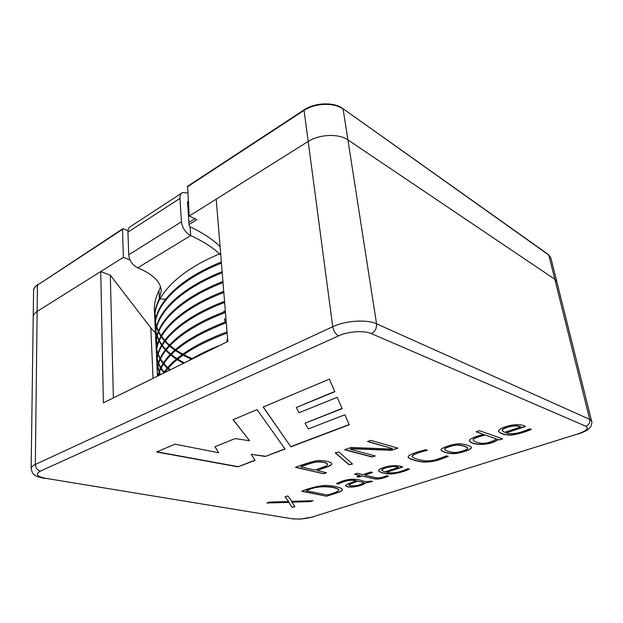 <?xml version="1.0" encoding="UTF-8"?>
<svg xmlns="http://www.w3.org/2000/svg" width="623" height="623" viewBox="0 0 623 623"><rect width="100%" height="100%" fill="white"/><g stroke="black" fill="none" stroke-linecap="round" stroke-linejoin="round"><path stroke-width="0.93" d="M329.357 379.127L263.163 407.021L290.832 446.831L349.199 424.769L344.908 414.762L308.307 428.935L305.005 423.243L342.206 408.61L337.191 397.326L299.024 412.745L296.252 407.512L334.847 391.719L329.357 379.127M483.503 434.426L476.065 431.832L479.437 430.695L502.629 438.849L499.327 439.931L498.174 439.526C489.483 446.224 471.486 445.461 469.345 440.757C469.703 438.802 474.422 436.7 483.503 434.426L476.354 431.739M427.409 450.281C417.519 452.711 412.387 454.782 412.013 456.511C413.462 458.575 420.556 460.226 425.018 460.818C433.047 461.254 437.011 459.486 446.356 455.888L448.264 456.363C438.467 460.249 433.008 462.266 423.562 462.04C417.145 461.55 407.956 458.738 408.174 457.033C407.94 455.226 413.781 452.781 425.696 449.681L427.409 450.281M362.905 474.633L370.693 472.032L372.57 472.491L364.798 475.084L374.688 477.413C378.145 478.347 382.094 477.794 386.54 475.754L388.441 476.12C382.187 478.783 377.304 479.648 373.8 478.705L362.018 476.003L358.622 477.14L356.722 476.696L360.125 475.559L354.51 474.235L357.291 473.301L362.905 474.633M326.678 496.243L301.657 491.267C308.424 488.409 315.838 486.493 323.89 485.519C331.623 485.138 342.642 487.716 342.362 489.585C342.471 490.581 340.828 491.633 337.432 492.738L326.678 496.243L302.007 491.15M350.056 449.191L375.256 455.927L372.102 457.017L344.574 449.736L350.897 447.462L391.361 449.051L392.568 448.638L367.469 441.512L370.74 440.336L397.871 448.116L391.548 450.297L351.185 448.786L350.056 449.191L351.185 448.786M323.68 473.753L295.497 467.359C301.259 464.984 307.941 462.842 315.55 460.934C322.091 459.688 331.638 461.791 331.732 463.792C331.786 464.844 329.941 466.027 326.187 467.336L317.014 470.544L326.6 472.74L323.68 473.753L295.847 467.234M338.85 452.049L352.509 463.995L349.044 464.735L335.213 452.82L338.85 452.049M288.729 502.395L266.87 503.002L269.689 502.045L288.69 501.554L285.023 496.881L287.849 495.924L291.891 501.328L313.011 500.705L310.137 501.64L291.829 502.154L294.952 506.592L292.234 507.48L288.706 502.208L267.477 502.792M338.375 483.993L336.537 483.666C343.888 479.881 350.757 478.511 357.135 479.539C362.01 479.944 363.793 482.7 370.926 481.073L372.437 481.493L365.942 482.848C360.943 486.719 347.276 488.58 345.57 485.636C345.742 484.266 352.595 482.272 356.115 480.808C350.819 479.601 344.908 480.66 338.375 483.993L336.848 483.534M402.793 466.962L386.564 472.312C392.342 473.628 398.961 472.616 406.414 469.259L407.746 468.753L409.475 469.15C403.899 471.681 397.848 473.309 391.306 474.041C384.64 473.869 380.373 472.771 378.504 470.77C378.636 469.197 382.156 467.639 389.056 466.105C394.639 465.303 399.218 465.583 402.793 466.962M445.328 452.407C442.719 451.62 441.31 450.834 441.107 450.04C439.558 448.63 451.091 444.37 457.555 443.911C462.912 443.311 471.183 445.881 471.518 447.587C471.113 449.222 467.04 450.997 459.299 452.929C454.253 454.027 449.596 453.848 445.328 452.407M525.586 426.482L506.125 432.899C511.436 434.675 518.772 433.522 528.156 429.457L529.776 428.85L531.364 429.387C524.745 432.253 517.939 434.176 510.953 435.142C504.607 435.041 500.464 433.779 498.525 431.357C498.384 429.395 502.473 427.394 510.774 425.33C517.456 424.193 522.393 424.575 525.586 426.482M255.072 460.342L237.885 466.837L156.544 451.963L175.024 444.176L218.642 452.742L214.958 446.707L235.073 438.584L249.582 440.734L233.057 419.715L257.011 409.615L285.069 449.004L265.359 456.457L251.201 454.315L255.072 460.342M578.401 433.99L578.136 434.067C589.031 430.166 588.79 428.562 590.082 427.495C591.141 427.028 592.457 421.537 591.663 421.234L556.869 281.915L554.828 279.268L347.914 139.902C338.811 133.377 319.295 134.163 307.949 141.592L216.204 199.134L227.823 341.443L103.379 402.847L100.731 271.558L110.31 275.171L150.813 327.877L157.167 334.769M100.731 271.558L37.123 311.453C34.577 313.081 33.276 314.888 33.221 316.866L33.58 290.746C33.634 288.683 34.919 286.814 37.435 285.132L122.723 228.812M110.31 275.171L113.378 397.91M331.709 463.637C331.693 464.68 329.847 465.84 326.156 467.125L317.014 470.544M326.226 472.655L323.656 473.55M314.81 470.046C319.28 468.247 327.838 466.175 327.714 464.33C325.969 462.43 321.943 461.682 315.635 462.071C309.981 463.465 305.021 465.054 300.745 466.822L314.81 470.046M327.698 464.236L327.69 464.127C325.946 462.227 321.92 461.472 315.612 461.861C309.958 463.255 304.997 464.844 300.722 466.611L300.745 466.822M352.314 463.824L349.044 464.735M349.02 464.532L335.392 452.781M374.898 455.834L372.102 457.017M372.071 456.807L344.908 449.619M367.796 441.395L392.568 448.638M397.513 448.015L391.548 450.297M391.517 450.086L351.162 448.576M285.124 496.843L288.69 501.554M312.364 500.721L310.137 501.64M310.114 501.453L291.829 502.154M294.843 506.437L292.234 507.48M292.218 507.301L288.706 502.208M342.346 489.491C342.346 490.457 340.695 491.477 337.409 492.552L326.654 496.056M306.36 490.792L327.363 495.005C333.983 493.229 337.83 491.586 338.904 490.091C338.772 489.203 336.739 488.339 332.807 487.498C322.909 485.839 314.093 486.937 306.36 490.792L306.337 490.597C314.07 486.742 322.885 485.644 332.783 487.303L332.807 487.498M338.873 489.904C338.748 489.008 336.716 488.144 332.783 487.303M372.102 481.4L365.942 482.848M365.919 482.661C360.927 486.392 348.008 488.401 345.57 485.582M338.351 483.806C344.885 480.465 350.796 479.406 356.091 480.613L356.115 480.808M364.05 482.607L357.766 481.182C353.646 482.514 350.687 483.822 348.903 485.115L350.391 485.831C355.702 486.205 360.258 485.13 364.05 482.607L357.766 481.182M357.742 480.987C353.615 482.319 350.663 483.627 348.88 484.928M372.211 472.405L364.798 475.084M388.09 476.05C382.039 478.62 377.234 479.437 373.675 478.503L362.018 476.003M361.994 475.808L358.622 477.14M358.599 476.945L357.065 476.587M354.845 474.126L360.125 475.559M384.843 471.884L398.307 467.437C394.242 465.272 382.249 467.943 381.728 470.318L384.843 471.884M381.728 470.326L381.704 470.124C382.218 467.741 394.211 465.07 398.276 467.234L398.307 467.437M402.474 466.861L386.564 472.312M409.132 469.072C403.704 471.525 397.77 473.122 391.33 473.846C384.874 473.698 380.598 472.647 378.504 470.692M447.945 456.277C438.343 460.062 433.008 462.048 423.632 461.845C417.379 461.394 408.229 458.637 408.166 456.939M427.059 450.156C417.394 452.539 412.364 454.588 411.982 456.301L412.013 456.511M467.826 448.147L467.811 448.007C466.292 446.465 462.99 445.406 457.897 444.853C454.51 444.425 443.56 448.038 444.721 449.16L444.744 449.23M448.482 451.325C451.558 452.43 454.743 452.719 458.053 452.205C464.026 450.826 467.289 449.502 467.85 448.21C466.331 446.668 463.029 445.616 457.936 445.056C454.549 444.635 443.592 448.249 444.76 449.37C444.923 449.97 446.161 450.624 448.482 451.325M471.502 447.501C470.754 449.167 466.588 450.92 459.019 452.773C454.089 453.817 449.518 453.622 445.297 452.197C442.743 451.434 441.333 450.663 441.084 449.884M502.302 438.732L499.327 439.931M499.28 439.721L498.174 439.526M498.127 439.316C489.491 445.928 471.813 445.328 469.329 440.632M496.609 438.981L485.192 435.01C476.416 437.346 472.421 439.044 473.207 440.103C473.464 441.668 480.808 443.802 484.11 443.288C487.91 443.303 494.343 440.461 496.609 438.981L485.192 435.01M485.153 434.799C476.377 437.136 472.382 438.833 473.169 439.893L473.184 439.893M504.552 432.331L520.672 427.004C517.884 425.813 514.52 425.634 510.58 426.451C505.191 427.775 502.364 429.161 502.115 430.618L504.552 432.331M502.099 430.524L502.068 430.407C502.325 428.951 505.144 427.557 510.533 426.241C514.473 425.416 517.838 425.602 520.626 426.786L520.672 427.004M525.29 426.35L506.125 432.899M531.045 429.278C524.574 432.074 517.892 433.958 510.992 434.932C504.809 434.87 500.651 433.647 498.517 431.272M254.955 460.163L237.885 466.837M237.869 466.627L156.926 451.8M215.052 446.668L218.642 452.742M233.181 419.661L249.582 440.734M284.945 448.825L265.359 456.457M265.343 456.238L251.201 454.315M263.28 406.975L290.832 446.831M290.809 446.605L349.106 424.567M342.113 408.4L305.005 423.243M334.746 391.493L296.252 407.512M548.559 254.643L550.849 257.805L556.869 281.915L554.828 279.268L347.914 139.902C338.811 133.377 319.295 134.163 307.949 141.592L189.252 216.041L187.585 186.277L303.923 109.983M189.034 224.514L196.876 219.654L189.252 216.041M591.663 421.234L589.732 419.388L376.549 323.812C366.939 319.194 345.492 320.588 332.737 326.732L35.324 464.478L37.123 311.453L123.401 257.338L130.036 259.993M123.401 257.338L122.513 229.381L37.435 285.132L37.123 311.453C34.577 313.081 33.276 314.888 33.221 316.866L31.15 468.566C32.746 475.372 34.242 474.142 34.779 475.108C34.826 475.816 38.034 476.93 44.397 478.456L43.851 478.363M122.513 229.381L123.432 228.766L127.988 230.728M165.445 299.328L159.356 298.783L158.958 290.777C155.618 297.412 154.099 303.806 154.395 309.981L155.875 318.376M220.643 253.475C178.085 270.717 153.429 296.665 154.808 318.797C156.466 335.922 168.755 349.417 191.666 359.284M221.43 263.085C178.622 280.194 153.842 305.838 155.213 327.643C156.537 342.229 165.983 354.105 183.551 363.287M222.216 272.781C179.183 289.75 154.263 315.082 155.625 336.552L157.308 345.064M223.018 282.577C179.751 299.406 154.691 324.404 156.046 345.524C156.801 355.048 161.334 363.256 169.627 370.155M223.828 292.467C180.335 309.148 155.143 333.803 156.466 354.565C156.918 361.371 159.472 367.469 164.122 372.873M224.638 302.459C180.919 318.984 155.586 343.296 156.887 363.692L159.955 374.929M225.464 312.551C181.511 328.921 156.038 352.883 157.315 372.904L157.658 376.066M226.297 322.745C185.88 338.484 163.218 356.154 158.297 375.747M227.138 333.04C196.237 344.612 175.398 357.804 164.628 372.624M181.667 193.138L130.737 226.398C128.829 227.411 127.894 229.326 127.933 232.153L128.72 254.799C129.459 260.803 132.465 265.141 137.738 267.804C152.783 274.12 160.625 281.752 161.271 290.7L159.356 298.783C155.999 305.34 154.465 311.664 154.753 317.753C156.428 335.197 169.043 348.888 192.616 358.817M221.336 262.01C178.575 279.127 153.803 304.803 155.166 326.639C156.521 341.513 166.271 353.584 184.416 362.859M222.131 271.698C179.12 288.683 154.216 314.047 155.579 335.548L157.432 344.566M222.925 281.479C179.681 298.331 154.644 323.368 155.999 344.527C156.794 354.339 161.559 362.773 170.313 369.821M223.735 291.362C180.257 308.058 155.08 332.768 156.42 353.568C156.91 360.678 159.659 367.025 164.674 372.601M224.553 301.345C180.841 317.886 155.532 342.245 156.84 362.687L160.337 374.742M225.37 311.422C181.441 327.815 155.984 351.816 157.269 371.884L157.798 375.996M226.204 321.6C184.883 337.783 162.159 355.873 158.024 375.879M227.045 331.888C194.913 343.966 173.716 357.742 163.444 373.208M220.277 345.165C208.012 350.048 197.491 355.242 188.707 360.74M224.638 318.47L225.292 321.951M227.021 340.181L227.597 341.552M227.551 338.102L226.764 341.965M224.023 310.846L224.14 311.897M224.716 319.435L225.129 322.005M226.928 340.672L227.309 341.692M220.083 246.638C212.747 239.372 202.755 232.776 190.108 226.85L189.088 225.324L187.546 202.078L188.278 201.416M158.958 290.777L160.5 286.681M220.776 255.072C213.409 247.907 203.386 241.413 190.693 235.587L190.108 226.85M187.71 192.974L182.547 192.569C180.701 193.519 179.845 195.458 179.969 198.379L181.433 221.772C182.352 228.01 185.436 232.613 190.693 235.587L137.738 267.804M293.488 518.741C299.383 519.418 305.613 518.85 312.185 517.035L577.646 433.99C586.383 430.968 589.124 428.383 585.861 426.249L371.401 333.632C364.144 330.276 348.202 331.343 338.616 335.852L40.433 471.081C35.114 474.111 36.734 476.502 45.3 478.254L292.039 518.772M150.813 327.877L153.048 378.34M371.401 333.632C375.116 331.522 376.829 328.251 376.549 323.812L343.117 109.072C334.107 102.273 314.911 102.966 303.798 110.575L187.305 186.916M585.861 426.249C588.914 424.941 590.199 422.651 589.732 419.388L548.793 255.033L342.767 108.519C334.598 102.016 314.95 102.265 304.008 109.928L332.737 326.732C333.617 331.156 335.579 334.193 338.616 335.852M40.433 471.081C37.302 470.201 35.604 468.005 35.324 464.478C32.591 465.763 31.197 467.125 31.15 468.566M45.3 478.254L292.592 518.858L300.418 519.107L313.182 516.919M312.185 517.035L577.646 433.99M550.849 257.805L548.45 254.566L342.884 108.597M187.546 202.078L188.286 201.603M188.901 222.442L194.898 218.712M127.933 232.153L179.969 198.379M128.72 254.799L181.433 221.772M37.676 284.586C34.67 286.915 33.299 288.971 33.58 290.746M187.733 201.486L188.255 201.151M154.395 310.067L154.761 317.839M154.808 318.812L155.166 326.654M155.213 327.636L155.579 335.548M155.625 336.537L155.999 344.519M156.046 345.516L156.42 353.568M156.466 354.58L156.84 362.695M156.887 363.715L157.269 371.908M157.315 372.936L157.471 376.16"/></g></svg>
